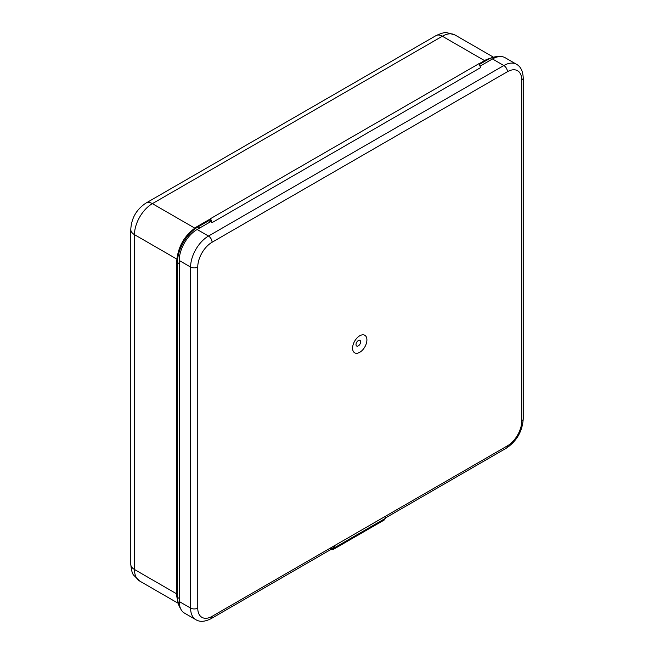 <?xml version="1.0" encoding="UTF-8"?>
<svg xmlns="http://www.w3.org/2000/svg" width="654" height="654" viewBox="0 0 654 654"><rect width="100%" height="100%" fill="white"/><g stroke="black" fill="none" stroke-linecap="round" stroke-linejoin="round"><path stroke-width="0.98" d="M498.307 56.726A29.111 16.808 120 0 0 487.998 59.481L489.789 60.52L480.036 66.152L492.478 58.966A25.318 14.617 -60 0 1 505.133 57.715L516.496 64.28A25.318 14.617 120 0 0 503.842 65.531L492.478 58.966M208.765 220.7L210.555 221.731L210.555 218.632L208.765 220.7L198.023 226.897A29.111 16.808 120 0 0 177.438 262.556L179.229 263.587L179.229 598.426L177.438 597.396A29.111 16.808 120 0 0 180.21 607.697M179.229 601.525L190.6 608.089A25.318 14.617 120 0 0 195.84 619.673L184.477 613.117A25.318 14.617 -60 0 1 179.229 601.525L179.229 260.488A25.318 14.617 -60 0 1 197.132 229.489L210.555 221.731L199.813 227.935L198.023 226.897A2.534 1.463 60 0 0 196.756 226.774C184.526 235.154 177.839 246.738 176.703 261.518A2.534 1.463 180 0 0 177.438 262.556L177.438 597.396A2.534 1.463 180 0 1 176.703 596.358L176.703 261.518M212.109 222.63L210.555 218.632L479.055 63.618L480.6 67.615L212.109 222.63L210.555 221.731L210.555 218.632L479.055 63.618M334.333 545.771L334.333 547.839A2.027 1.169 180 0 1 332.78 548.183L334.333 545.771L385.165 516.423L385.762 517.666A2.027 1.169 -0 0 0 385.754 517.592M329.33 548.657L332.011 548.829M359.749 335.78A10.129 5.845 120 0 0 352.588 348.181A10.129 5.845 120 0 0 359.749 352.31A10.129 5.845 120 0 0 366.91 339.908A10.129 5.845 120 0 0 359.749 335.78M479.112 63.765L486.739 59.359A2.534 1.463 60 0 1 487.998 59.481L479.382 64.46M176.801 259.082L134.479 234.655L134.479 569.487L176.703 593.865M484.573 60.609L442.357 36.232L152.382 203.647A25.318 14.617 -60 0 0 134.479 234.655A12.655 7.308 180 0 1 130.775 229.489L130.775 564.32A12.655 7.308 0 0 0 134.479 569.487A25.318 14.617 -60 0 0 139.727 581.079L133.727 575.242C132.361 573.975 131.372 570.337 130.775 564.32M442.357 36.232A12.655 7.308 -120 0 0 436.03 35.602C441.54 33.117 445.178 32.152 446.96 32.7L455.012 34.981A25.318 14.617 -60 0 0 442.357 36.232M436.03 35.602L146.055 203.018A12.655 7.308 60 0 1 152.382 203.647L194.704 228.083M384.421 519.897L385.165 518.491A2.027 1.169 -0 0 0 385.762 517.666L384.421 519.897L333.573 549.254L334.333 547.839L385.165 518.491L385.165 516.423M358.318 340.554A3.262 1.88 120 0 0 356.013 344.544A3.262 1.88 120 0 0 358.318 345.876A3.262 1.88 120 0 0 360.624 341.887A3.262 1.88 120 0 0 358.318 340.554M212.076 616.354A20.249 11.69 -60 0 1 197.753 608.089L197.753 267.053A20.249 11.69 -60 0 1 212.076 242.25L507.422 71.727A20.249 11.69 -60 0 1 521.745 80.001L521.745 421.037A20.249 11.69 -60 0 1 507.422 445.84L212.076 616.354A5.06 2.927 60 0 1 211.029 618.676L333.139 548.175M197.753 608.089A5.06 2.927 -0 0 1 190.6 608.089L190.6 267.053L179.229 260.488M197.132 229.489L208.495 236.045L503.842 65.531A5.06 2.927 -120 0 1 507.422 71.727M197.753 267.053A5.06 2.927 180 0 1 190.6 267.053A25.318 14.617 120 0 1 208.495 236.045A5.06 2.927 60 0 1 212.076 242.25M521.745 421.037A5.06 2.927 -0 0 0 523.225 418.969L523.225 77.932A5.06 2.927 180 0 1 521.745 80.001M385.754 517.796L506.376 448.154A5.06 2.927 -120 0 0 507.422 445.84M146.055 203.018C136.531 209.288 131.438 218.109 130.775 229.489M492.92 56.865L455.012 34.981M177.626 602.963L139.727 581.079M196.756 226.774L210.245 218.992M176.703 596.358L179.188 606.462L180.357 608.097M486.739 59.359L496.729 56.465L498.732 56.661M330.589 549.646L333.589 549.246M195.84 619.673C199.813 622.158 204.882 621.823 211.029 618.676M523.225 418.969C522.325 431.427 516.709 441.156 506.376 448.154M523.225 77.932C522.898 71.073 520.658 66.52 516.496 64.28"/></g></svg>
